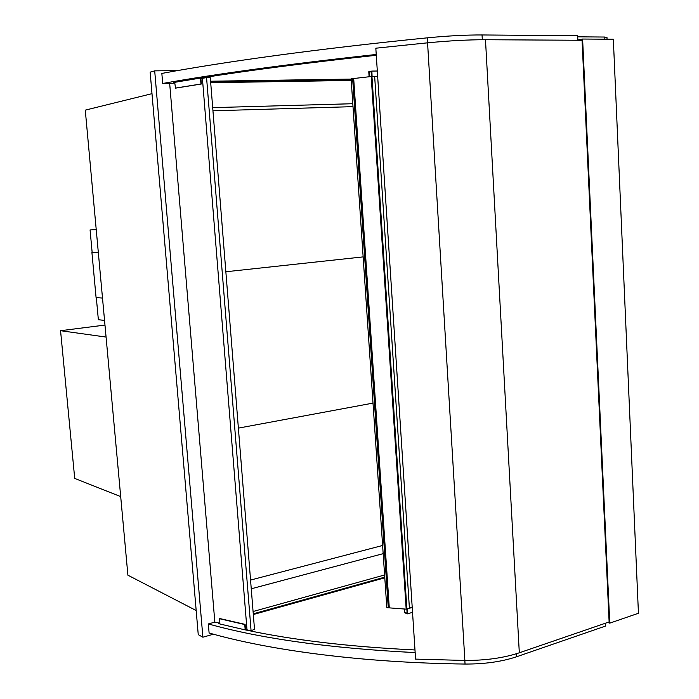 <?xml version="1.0" encoding="UTF-8"?>
<svg xmlns="http://www.w3.org/2000/svg" width="699" height="699" viewBox="0 0 699 699"><rect width="100%" height="100%" fill="white"/><g stroke="black" fill="none" stroke-linecap="round" stroke-linejoin="round"><path stroke-width="1.05" d="M177.293 70.634L154.697 70.861L150.154 72.137L198.245 634.648L202.885 637.208L213.448 634.211M154.697 70.861L202.885 637.208M212.706 107.646L352.812 103.714M383.166 553.652L251.256 588.785M151.989 93.666L85.278 110.127L127.9 575.19L196.183 610.524M427.57 42.831C449.396 40.725 468.706 39.694 485.482 39.729L582.066 40.271L609.126 621.944L519.313 652.796C503.752 657.969 485.604 660.52 464.87 660.45L415.582 659.113L375.826 48.196L427.57 42.831L464.87 660.45M577.855 39.983L582.608 39.039L609.755 623.15L638.44 613.268L613.338 39.231L582.608 39.039M607.667 622.451L609.755 623.15M120.7 496.613L74.714 478.413L60.56 330.706L104.972 325.079M106.073 337.067L60.56 330.706M406.171 609.152L371.204 76.523L406.171 609.152L386.809 607.676L351.125 78.812L386.809 607.676M406.87 608.943L409.404 608.182L374.664 76.479L371.955 76.514L406.87 608.943L406.259 608.881M371.955 76.514L371.318 76.593M371.204 76.523L351.125 78.812M577.706 36.829L604.757 37.038L604.853 39.179M219.809 623.892L218.455 623.534L219.626 623.211M253.318 614.526L384.791 577.802M414.988 649.965C349.124 646.75 292.549 640.057 245.253 629.869M242.894 629.362L222.85 624.67M253.265 613.827L384.747 577.138M605.212 623.29L605.343 626.129L516.535 656.78C501.803 661.7 484.643 664.129 465.053 664.05C361.995 662.739 270.242 650.454 209.106 633.006L208.337 623.936C261.356 638.746 330.295 648.296 415.154 652.595M384.599 574.971L253.082 611.511M214.925 622.11L208.337 623.936M210.582 81.224L351.143 79.083M376.289 55.273C307.411 62.788 248.835 70.389 200.552 78.07M198.14 78.454L177.747 81.818M174.689 82.342L173.282 82.587L174.706 82.561M210.652 82.001L351.195 79.808M577.863 40.254L577.654 35.745L482.048 34.959C466.146 34.88 447.867 35.841 427.229 37.851C318.744 48.703 223.663 61.853 161.845 73.43L162.692 83.469C216.297 73.876 287.481 64.203 376.237 54.47M351.239 80.455L210.705 82.7M172.373 83.312L162.692 83.469M174.733 82.928L169.7 83.749L214.838 622.093L219.783 623.246M246.974 629.598L245.498 629.257L245.104 624.382L219.748 618.545L219.844 623.962L245.192 629.895L244.755 624.539L219.407 618.694M202.413 78.375L200.901 78.62L201.338 84.011L175.545 88.144L174.68 82.325L200.482 78.07L200.963 83.994L175.169 88.135M203.252 78.157L200.482 78.07M246.223 629.423L245.192 629.895M251.081 630.795L254.497 629.222L210.303 77.738L206.563 77.615L251.081 630.795L247 629.843L202.404 78.297L206.563 77.615M371.606 71.682L369.116 72.198L369.422 76.741L369.116 72.198L371.606 71.682L371.92 76.523L371.606 71.682M407.124 613.25L406.835 608.934L407.124 613.25L404.66 612.263L407.124 613.25M404.441 608.978L404.66 612.263L404.441 608.978M404.144 608.951L404.389 612.63L407.465 613.862L412.532 612.333M407.465 613.862L407.141 608.969L412.218 607.448M409.396 608.078L412.2 607.239M372.078 76.514L371.877 71.08L368.775 71.726L369.107 76.776M374.664 76.506L377.67 76.462M371.877 71.08L377.311 71.018M372.235 76.479L377.661 76.409M604.766 37.362L606.968 37.379L607.047 39.188M225.856 271.762L363.139 256.891L225.856 271.762M353.004 106.65L212.959 110.8M238.385 428.12L373.004 403.113L238.385 428.12M250.557 580.065L382.615 545.473M90.075 229.919L96.235 229.674L90.075 229.919L92.146 252.418M96.313 297.591L98.358 319.723L104.544 320.413M98.314 252.391L91.91 252.435L96.078 297.573L102.5 298.062M98.314 252.426L91.91 252.435M485.482 39.729L519.313 652.796M352.637 78.664L388.26 607.693M353.694 78.62L389.256 607.518M516.535 656.78L516.369 653.757M465.053 664.05L464.835 660.45M427.229 37.851L427.526 42.831M482.048 34.959L482.31 39.729"/></g></svg>
